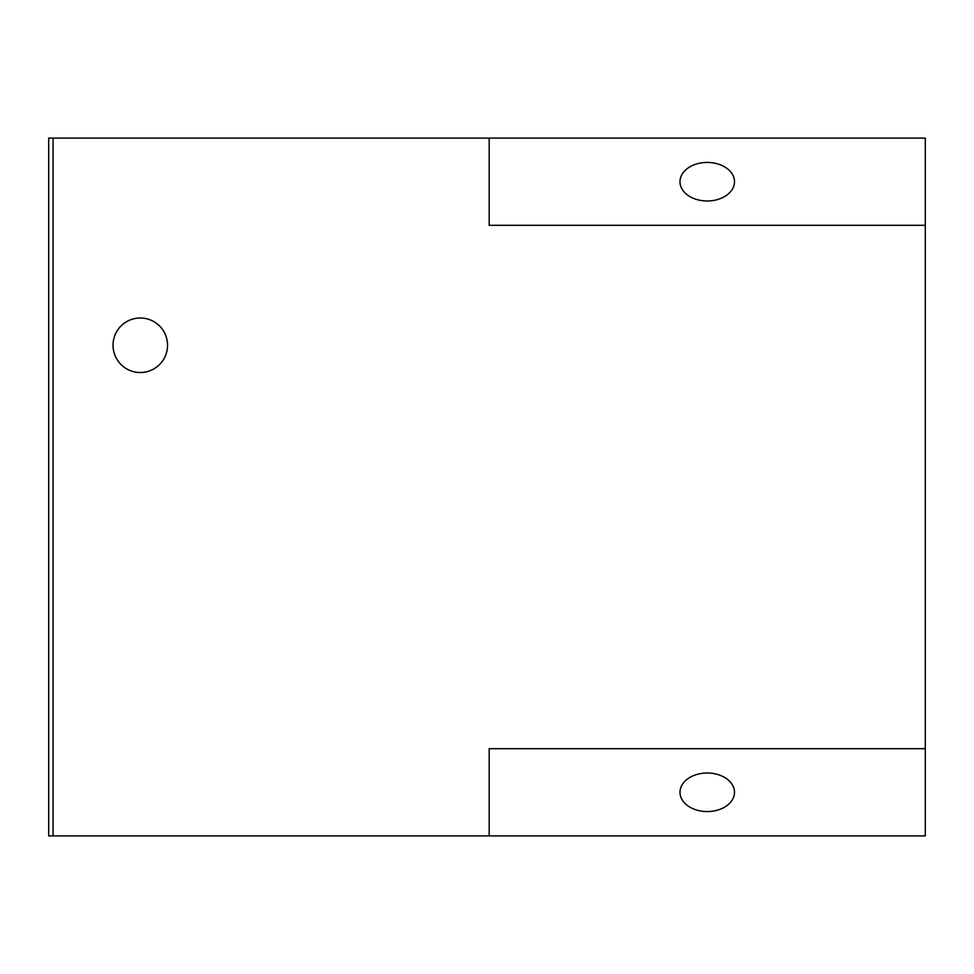 <?xml version="1.0" encoding="UTF-8"?>
<svg xmlns="http://www.w3.org/2000/svg" width="974" height="974" viewBox="0 0 974 974"><rect width="100%" height="100%" fill="white"/><g stroke="black" fill="none" stroke-linecap="round" stroke-linejoin="round"><path stroke-width="1.46" d="M707.246 773.015A27.26 19.273 180 0 0 679.986 792.288A27.26 19.273 180 0 0 707.246 811.561A27.26 19.273 180 0 0 734.493 792.288A27.26 19.273 180 0 0 707.246 773.015M707.246 162.439A27.26 19.273 0 0 0 679.986 181.712A27.26 19.273 0 0 0 707.246 200.985A27.26 19.273 0 0 0 734.493 181.712A27.26 19.273 0 0 0 707.246 162.439M113.033 345.259A27.26 27.26 0 0 0 140.28 372.518A27.26 27.26 0 0 0 167.54 345.259A27.26 27.26 0 0 0 140.28 317.999A27.26 27.26 0 0 0 113.033 345.259M925.3 225.323L925.3 138.101L53.059 138.101L53.059 835.899L925.3 835.899L925.3 225.323L489.179 225.323L489.179 138.101M489.179 835.899L489.179 748.677L925.3 748.677M53.059 835.899L53.059 138.101L48.7 138.101L48.7 835.899L53.059 835.899"/></g></svg>
